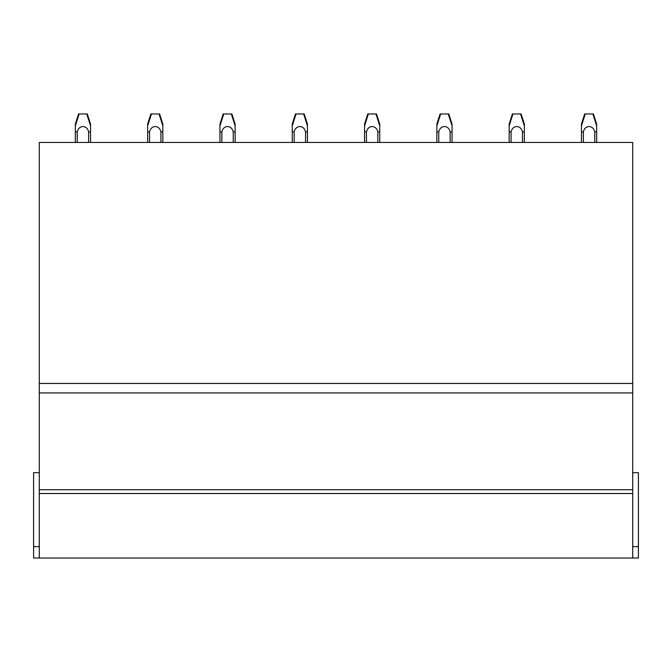 <?xml version="1.0" encoding="UTF-8"?>
<svg xmlns="http://www.w3.org/2000/svg" width="672" height="672" viewBox="0 0 672 672"><rect width="100%" height="100%" fill="white"/><g stroke="black" fill="none" stroke-linecap="round" stroke-linejoin="round"><path stroke-width="1.01" d="M632.705 392.935L39.295 392.935L39.295 142.43L632.705 142.43L632.705 558.029L638.4 558.029L638.4 546.647L632.705 546.647M39.295 383.443L632.705 383.443L39.295 383.443M638.4 546.647L638.4 472.634L632.705 472.634M39.295 472.634L33.6 472.634L33.6 558.029L632.705 558.029M39.295 546.647L33.6 546.647L39.295 546.647M39.295 392.935L39.295 489.712L632.705 489.712L39.295 489.712L39.295 558.029M90.535 142.43L90.535 131.863L88.637 131.863L88.637 142.43M90.535 124.152L90.535 131.846M77.246 142.43L77.246 131.863L75.348 131.863L75.348 142.43L75.348 125.908L79.145 113.971L87.301 113.971L90.535 124.118M88.637 131.846C86.99 124.774 78.884 124.782 77.246 131.855M75.348 130.057L75.348 124.076L78.565 113.971L79.145 113.971M90.535 129.259L90.535 124.345M147.647 124.076L150.864 113.971L159.608 113.971L162.834 124.118L162.834 131.846M162.834 130.057L162.834 124.345M147.655 124.303L147.655 130.057M151.452 113.971L147.655 125.908L147.655 142.43L147.655 131.863L149.554 131.863L149.554 142.43M162.834 142.43L162.834 131.863L160.936 131.863L160.936 142.43M160.936 131.846C159.289 124.774 151.192 124.782 149.554 131.855M219.954 130.057L219.954 124.076L223.171 113.971L231.907 113.971L235.141 124.118M235.133 130.057L235.133 124.345M235.133 124.152L235.133 131.846M223.751 113.971L219.954 125.908L219.954 142.43L219.954 131.863L221.852 131.863L221.852 142.43M235.133 142.43L235.133 131.863L233.243 131.863L233.243 142.43M233.243 131.846C231.596 124.774 223.49 124.782 221.852 131.855M292.253 124.076L295.47 113.971L304.214 113.971L307.44 124.118L307.44 131.846M307.44 130.057L307.44 124.345M292.261 124.303L292.261 130.057M296.058 113.971L292.261 125.908L292.261 142.43L292.261 131.863L294.16 131.863L294.16 142.43M307.44 142.43L307.44 131.863L305.542 131.863L305.542 142.43M305.542 131.846C303.895 124.774 295.798 124.782 294.16 131.855M364.56 130.057L364.56 124.076L367.777 113.971L376.513 113.971L379.747 124.118M379.739 130.057L379.739 124.345M379.739 124.152L379.739 131.846M368.357 113.971L364.56 125.908L364.56 142.43L364.56 131.863L366.458 131.863L366.458 142.43M379.739 142.43L379.739 131.863L377.84 131.863L377.84 142.43M377.84 131.846C376.202 124.774 368.096 124.782 366.458 131.855M436.859 124.076L440.076 113.971L448.82 113.971L452.046 124.118L452.046 131.846M452.046 130.057L452.046 124.345M436.867 124.303L436.867 130.057M440.664 113.971L436.867 125.908L436.867 142.43L436.867 131.863L438.757 131.863L438.757 142.43M452.046 142.43L452.046 131.863L450.148 131.863L450.148 142.43M450.148 131.846C448.501 124.774 440.404 124.782 438.757 131.855M509.166 130.057L509.166 124.076L512.383 113.971L521.119 113.971L524.345 124.118L524.345 131.846M524.345 130.057L524.345 124.345M524.345 131.863L524.345 142.43L524.345 131.863L522.446 131.863L522.446 142.43M512.963 113.971L509.166 125.908L509.166 142.43L509.166 131.863L511.064 131.863L511.064 142.43M522.446 131.846C520.808 124.774 512.702 124.782 511.064 131.855M581.465 130.057L581.465 124.076L584.682 113.971L593.426 113.971L596.652 124.118L596.652 131.846M596.652 130.057L596.652 124.345M585.27 113.971L581.465 125.908L581.465 142.43L581.465 131.863L583.363 131.863L583.363 142.43M596.652 142.43L596.652 131.863L594.754 131.863L594.754 142.43M594.754 131.846C593.107 124.774 585.001 124.782 583.363 131.855M632.705 493.508L39.295 493.508M86.738 113.971L90.535 125.882M159.046 113.971L162.834 125.882M231.344 113.971L235.133 125.882M303.652 113.971L307.44 125.882M375.95 113.971L379.739 125.882M448.249 113.971L452.046 125.882M520.556 113.971L524.345 125.882M592.855 113.971L596.652 125.882"/></g></svg>
